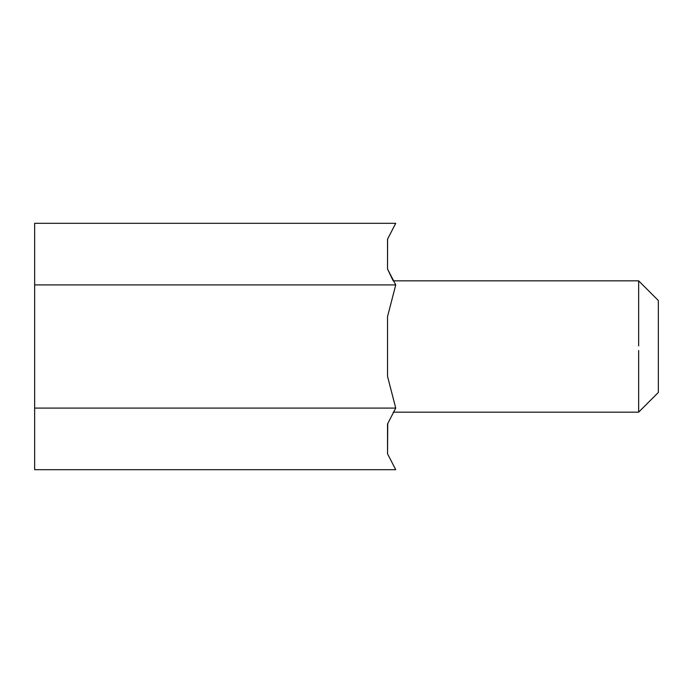 <?xml version="1.0" encoding="UTF-8"?>
<svg xmlns="http://www.w3.org/2000/svg" width="693" height="693" viewBox="0 0 693 693"><rect width="100%" height="100%" fill="white"/><g stroke="black" fill="none" stroke-linecap="round" stroke-linejoin="round"><path stroke-width="1.04" d="M638.651 345.928L638.651 280.847L658.35 300.545L658.35 392.455L638.651 412.153L638.651 350.511M387.534 376.368L387.534 316.623L387.534 376.368L395.738 408.099L387.534 423.96L387.534 453.828L395.738 469.689L34.65 469.689L34.65 223.311L395.738 223.311L387.534 239.172L387.534 269.04L395.738 284.901L387.534 316.623M395.738 408.099L34.65 408.09M395.738 284.901L34.65 284.901M638.651 280.847L393.191 280.847L387.534 269.04L387.586 239.016M387.534 453.828L387.742 423.388M393.191 412.153L638.651 412.153"/></g></svg>

